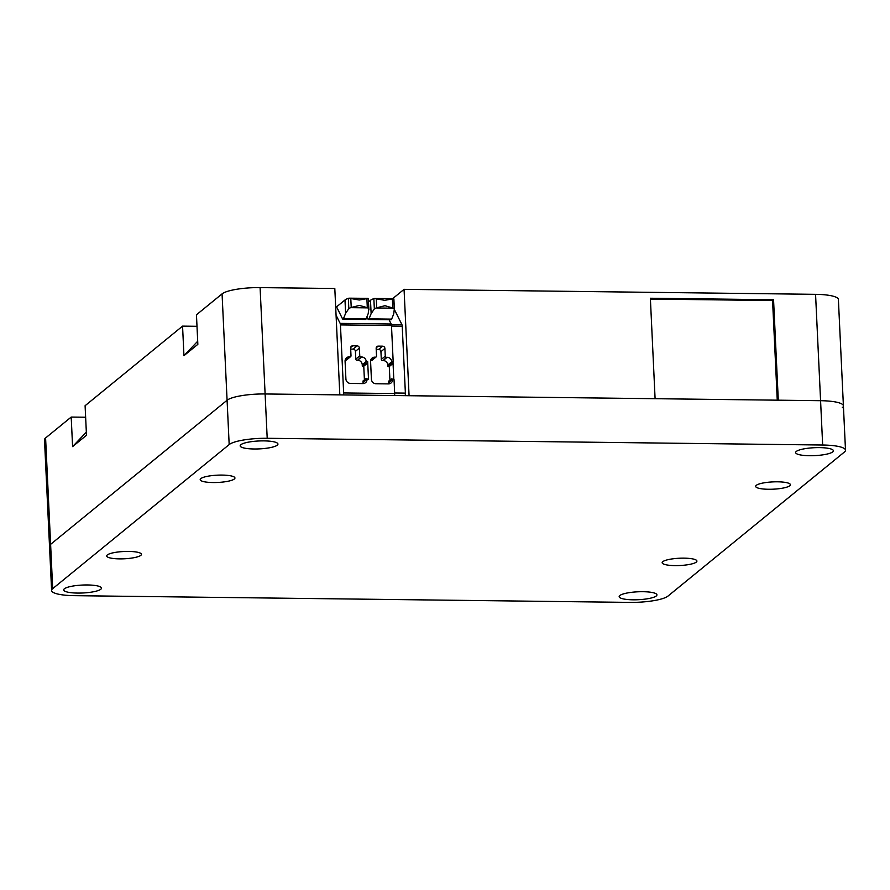 <?xml version="1.0" encoding="UTF-8"?>
<svg xmlns="http://www.w3.org/2000/svg" width="890" height="890" viewBox="0 0 890 890"><rect width="100%" height="100%" fill="white"/><g stroke="black" fill="none" stroke-linecap="round" stroke-linejoin="round"><path stroke-width="1.33" d="M222.066 293.878A31.005 6.497 -2.7 0 1 260.091 287.603L334.807 288.505L339.824 394.871L265.109 393.97A31.005 6.497 -2.7 0 0 227.084 400.255L50.608 544.335L227.084 400.255L222.066 293.878L196.456 314.793L197.847 344.341L183.952 355.677L197.702 341.226M183.952 355.677L182.561 326.129L197.002 326.307M182.561 326.129L85.095 405.718L86.486 435.266L72.591 446.613L86.341 432.151M72.591 446.613L71.2 417.065L85.629 417.232M392.668 298.651L404.06 289.339L815.563 294.334A31.005 6.497 -2.7 0 1 838.391 299.518L843.409 405.885A31.005 6.497 -2.7 0 1 842.318 407.709M51.609 590.482A31.005 6.497 -2.7 0 1 52.688 588.657L229.175 444.577A31.005 6.497 -2.7 0 1 267.2 438.292L822.66 445.022A31.005 6.497 -2.7 0 1 845.5 450.207A31.005 6.497 -2.7 0 1 844.41 452.031L667.934 596.122A31.005 6.497 -2.7 0 1 629.909 602.397L74.437 595.666A31.005 6.497 -2.7 0 1 51.609 590.482L44.5 439.793A31.005 6.497 -2.7 0 1 45.59 437.969L71.2 417.065M650.401 299.062L772.565 300.542L773.555 299.73L650.368 298.239L655.096 398.698L409.077 395.716L404.06 289.339M52.688 588.657L50.608 544.335A31.005 6.497 -2.7 0 0 49.517 546.16A31.005 6.497 -2.7 0 1 50.608 544.335L45.59 437.969M229.175 444.577L227.084 400.255A31.005 6.497 -2.7 0 1 265.109 393.97L820.58 400.7L778.294 400.189L773.555 299.73M822.66 445.022L820.58 400.7A31.005 6.497 -2.7 0 1 843.409 405.885A31.005 6.497 -2.7 0 0 820.58 400.7L815.563 294.334M343.495 394.915A2.27 0.601 -89.3 0 0 343.651 392.946L340.447 324.917A2.27 0.601 -89.3 0 0 340.158 323.393L336.064 315.182M368.783 308.863L368.204 313.603L366.124 318.82A3.783 1.001 -89.3 0 1 365.545 319.477L342.939 319.199A3.783 1.001 -89.3 0 0 343.518 318.542L345.609 313.336L348.824 308.63L350.582 307.651L359.482 305.404L367.826 307.862L368.783 308.863L368.293 298.573A22.684 4.762 -2.7 0 1 368.371 298.929L368.894 309.865M367.303 307.684L366.869 298.428L368.093 298.406L359.226 300.019L348.958 298.172L367.781 298.35M345.609 313.336L344.986 299.986L336.565 306.861L342.483 318.765A3.783 1.001 -89.3 0 0 342.939 319.199M344.986 299.986A22.684 4.762 -2.7 0 1 348.346 298.339A3.026 0.634 -2.7 0 1 348.958 298.172M394.292 309.175L393.725 313.914L391.633 319.121A3.783 1.001 -89.3 0 1 391.055 319.788L368.46 319.51A3.783 1.001 -89.3 0 0 369.039 318.854L371.13 313.636L374.345 308.93L376.092 307.962L384.992 305.704L393.347 308.174L394.292 309.175L393.814 298.884A22.684 4.762 -2.7 0 1 393.892 299.229L394.404 310.165M392.813 307.996L392.379 298.74L393.614 298.717L384.736 300.33L374.468 298.484L393.291 298.651M371.13 313.636L370.496 300.297L368.516 301.91M370.496 300.297A22.684 4.762 -2.7 0 1 373.856 298.639A3.026 0.634 -2.7 0 1 374.468 298.484M388.496 383.89A4.539 4.272 50.8 0 0 388.596 382.756L388.518 381.276L391.5 378.851L394.025 379.529L394.682 393.569A2.27 0.601 -89.3 0 1 394.526 395.538M387.762 365.034A4.539 4.272 50.8 0 0 383.178 360.539L387.139 357.302A4.539 4.272 50.8 0 1 391.722 361.785L390.799 364.077L387.829 366.502L387.762 365.034L391.722 361.785L393.18 361.807L392.256 364.088L389.286 366.524L389.931 380.13M393.18 361.807L391.478 325.54A2.27 0.601 -89.3 0 0 391.177 324.016L389.064 319.755M375.48 357.157A1.135 1.068 50.8 0 0 376.147 356.935L372.176 360.172A1.135 1.068 50.8 0 1 371.508 360.406L374.757 357.157A4.539 4.272 50.8 0 0 370.585 361.529L371.419 379.262A4.539 4.272 50.8 0 0 376.003 383.746L388.396 383.89A4.539 4.272 50.8 0 0 392.568 379.518L394.025 379.529M376.147 356.935A1.135 1.068 50.8 0 0 376.526 356.067L376.159 348.313A2.27 2.136 50.8 0 1 378.239 346.121L382.611 346.177A2.27 2.136 50.8 0 1 384.903 348.413L385.27 356.167A1.135 1.068 50.8 0 0 386.416 357.291L387.139 357.302M349.97 356.857A1.135 1.068 50.8 0 0 350.627 356.623L346.666 359.86A1.135 1.068 50.8 0 1 345.999 360.094L349.236 356.846A4.539 4.272 50.8 0 0 345.075 361.218L345.91 378.951A4.539 4.272 50.8 0 0 350.493 383.434L362.886 383.59A4.539 4.272 50.8 0 0 367.047 379.207L368.505 379.229L367.67 361.496L366.747 363.788L363.765 366.213L364.411 379.83M350.627 356.623A1.135 1.068 50.8 0 0 351.005 355.755L350.638 348.001A2.27 2.136 50.8 0 1 352.729 345.81L357.101 345.865A2.27 2.136 50.8 0 1 359.393 348.101L359.76 355.867A1.135 1.068 50.8 0 0 360.906 356.979L361.629 356.99A4.539 4.272 50.8 0 1 366.213 361.474L367.67 361.496M363.009 380.976L365.99 378.539L367.047 379.207L363.076 382.444L363.009 380.976M362.241 364.722L366.213 361.474L365.289 363.765L362.308 366.202L362.241 364.722A4.539 4.272 50.8 0 0 357.658 360.239L360.906 356.979M391.5 378.851L392.568 379.518L388.596 382.756M339.224 312.212L338.256 310.265M337.065 307.884L335.697 307.295M383.178 360.539L386.416 357.291M376.203 349.381L378.639 349.414A2.27 2.136 50.8 0 1 380.931 351.661L381.298 359.415A1.135 1.068 50.8 0 0 382.444 360.539M371.508 360.406L370.785 360.394A4.539 4.272 50.8 0 0 370.685 360.394M387.829 366.502L389.286 366.524M362.986 383.59A4.539 4.272 50.8 0 0 363.076 382.444M350.693 349.08L353.13 349.103A2.27 2.136 50.8 0 1 355.422 351.35L355.789 359.104A1.135 1.068 50.8 0 0 356.935 360.228M345.999 360.094L345.264 360.083A4.539 4.272 50.8 0 0 345.164 360.083M362.308 366.202L363.765 366.213M390.799 364.077L392.256 364.088M365.99 378.539L368.505 379.229M365.289 363.765L366.747 363.788M405.017 395.661A2.27 0.601 -89.3 0 0 405.384 393.124L402.224 326.196A2.27 0.601 -89.3 0 0 401.935 324.672L394.37 309.475M393.803 379.396L393.002 362.263M366.903 316.873L367.993 319.076A3.783 1.001 -89.3 0 0 368.46 319.51M789.797 485.751A17.399 3.649 -2.7 0 1 768.971 489.278A17.399 3.649 -2.7 0 1 756.033 485.562A17.399 3.649 -2.7 0 1 772.865 481.902A17.399 3.649 -2.7 0 1 789.975 483.96A17.399 3.649 -2.7 0 1 789.797 485.751M140.831 555.349A17.399 3.649 -2.7 0 1 120.005 558.875A17.399 3.649 -2.7 0 1 107.056 555.171A17.399 3.649 -2.7 0 1 123.899 551.511A17.399 3.649 -2.7 0 1 141.009 553.569A17.399 3.649 -2.7 0 1 140.831 555.349M696.303 562.091A17.399 3.649 -2.7 0 1 675.477 565.617A17.399 3.649 -2.7 0 1 662.527 561.902A17.399 3.649 -2.7 0 1 679.37 558.241A17.399 3.649 -2.7 0 1 696.47 560.299A17.399 3.649 -2.7 0 1 696.303 562.091M234.337 479.009A17.399 3.649 -2.7 0 1 213.511 482.547A17.399 3.649 -2.7 0 1 200.561 478.831A17.399 3.649 -2.7 0 1 217.394 475.171A17.399 3.649 -2.7 0 1 234.504 477.229A17.399 3.649 -2.7 0 1 234.337 479.009M619.818 595.532A18.913 3.961 177.3 0 0 619.162 596.645A18.913 3.961 177.3 0 0 638.23 599.715A18.913 3.961 177.3 0 0 656.931 594.865A18.913 3.961 177.3 0 0 640.455 591.716A18.913 3.961 177.3 0 0 619.818 595.532M796.305 451.453A18.913 3.961 177.3 0 0 795.638 452.565A18.913 3.961 177.3 0 0 814.717 455.624A18.913 3.961 177.3 0 0 833.407 450.774A18.913 3.961 177.3 0 0 816.942 447.626A18.913 3.961 177.3 0 0 796.305 451.453M64.358 588.802A18.913 3.961 177.3 0 0 63.691 589.914A18.913 3.961 177.3 0 0 82.77 592.985A18.913 3.961 177.3 0 0 101.471 588.134A18.913 3.961 177.3 0 0 84.995 584.975A18.913 3.961 177.3 0 0 64.358 588.802M240.834 444.711A18.913 3.961 177.3 0 0 240.178 445.823A18.913 3.961 177.3 0 0 259.246 448.894A18.913 3.961 177.3 0 0 277.947 444.043A18.913 3.961 177.3 0 0 261.471 440.895A18.913 3.961 177.3 0 0 240.834 444.711M772.565 300.542L777.259 400.177M267.2 438.292L260.091 287.603M350.582 307.651L367.826 307.862M343.518 318.542L366.124 318.82M376.092 307.962L393.347 308.174M369.039 318.854L391.633 319.121M340.447 324.917L391.478 325.54M343.651 392.946L394.682 393.569M340.158 323.393L391.177 324.016M381.298 359.415L385.27 356.167M380.931 351.661L384.903 348.413M378.639 349.414L382.611 346.177M376.192 347.79L378.239 346.121M370.785 360.394L374.757 357.157M357.658 360.239L361.629 356.99M355.789 359.104L359.76 355.867M355.422 351.35L359.393 348.101M353.13 349.103L357.101 345.865M350.682 347.478L352.729 345.81M345.264 360.083L349.236 356.846M405.384 393.124L394.659 392.991M402.224 326.196L391.5 326.074M401.935 324.672L391.355 324.55M376.737 307.807L376.292 298.539M374.345 308.93L373.856 298.639M351.216 307.495L350.782 298.228M348.824 308.63L348.346 298.339M845.5 450.207L843.409 405.885"/></g></svg>
